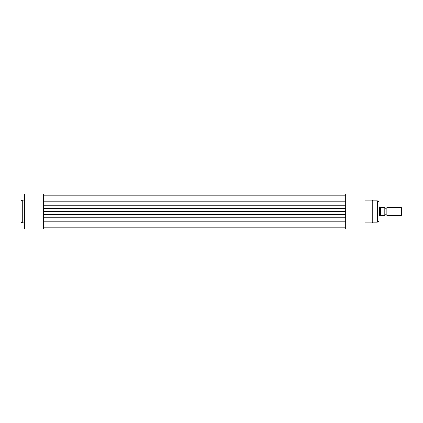 <?xml version="1.0" encoding="UTF-8"?>
<svg xmlns="http://www.w3.org/2000/svg" width="423" height="423" viewBox="0 0 423 423"><rect width="100%" height="100%" fill="white"/><g stroke="black" fill="none" stroke-linecap="round" stroke-linejoin="round"><path stroke-width="0.63" d="M21.15 211.5L21.15 201.597L21.15 211.5M43.638 203.928L43.638 208.507L345.665 208.507L345.665 194.041L365.086 194.041L365.086 228.959L345.665 228.959L345.665 214.493L345.665 217.232L43.638 217.232L43.638 214.493L43.638 228.959L24.222 228.959L24.222 194.041L43.638 194.041L43.638 203.928L24.222 203.928M43.638 219.072L24.222 219.072M386.881 207.661L386.881 215.339A1.031 1.031 0 0 0 384.962 215.339L384.962 207.661A1.031 1.031 0 0 0 386.881 207.661L401.226 207.661L401.226 215.339L386.881 215.339M401.226 207.661L401.85 208.285L401.85 214.715L401.226 215.339M378.902 216.105L380.589 215.413L384.808 215.413L384.808 207.587L380.261 207.466L380.261 215.534M378.902 206.895L379.59 206.895L379.59 216.105M379.59 206.895L380.261 207.466M345.665 214.493L345.665 211.5L43.638 211.5L43.638 214.493L345.665 214.493M43.638 211.5L43.638 205.768L345.665 205.768L345.665 211.5M365.086 222.937L371.997 222.937L371.997 200.063L372.758 200.756L372.758 222.244L377.364 222.244L377.364 200.756C378.299 200.846 378.807 201.359 378.902 202.289L378.902 216.491M345.665 203.928L365.086 203.928M345.665 219.072L365.086 219.072M24.222 200.063L22.683 200.063L22.683 222.937C21.753 222.847 21.24 222.334 21.15 221.403M43.638 204.045L345.665 204.045M43.638 221.261L345.665 221.261M43.638 218.955L345.665 218.955M43.638 201.739L345.665 201.739M22.683 200.063C21.753 200.153 21.24 200.666 21.15 201.597M24.222 222.937L22.683 222.937M43.638 227.812L345.665 227.812M43.638 195.188L345.665 195.188M372.758 200.756L377.364 200.756M365.086 200.063L371.997 200.063M377.364 222.244C378.299 222.154 378.807 221.641 378.902 220.711M371.997 222.937L372.758 222.244"/></g></svg>
